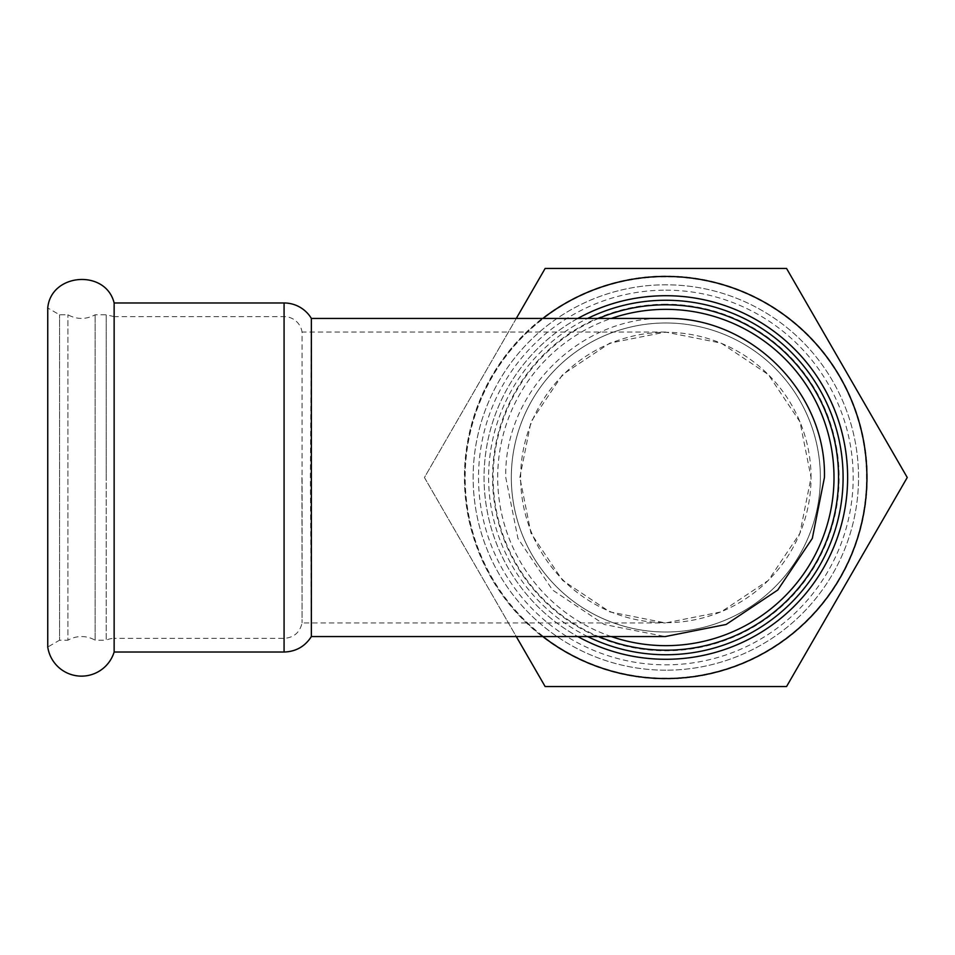 <?xml version="1.0" encoding="UTF-8"?>
<svg xmlns="http://www.w3.org/2000/svg" width="955" height="955" viewBox="0 0 955 955"><rect width="100%" height="100%" fill="white"/><g stroke="black" fill="none" stroke-linecap="round" stroke-linejoin="round"><path stroke-width="0.72" stroke-dasharray="4.78 3.58" d="M519.854 477.5L530.98 421.764L562.591 374.611L609.815 343.132L665.516 332.065L721.192 343.132L768.417 374.658L799.968 421.847L811.046 477.5A145.196 145.196 0 0 1 665.85 622.696A145.196 145.196 0 0 1 520.654 477.5A145.196 145.196 0 0 1 665.85 332.304A145.196 145.196 0 0 1 811.046 477.5L799.92 533.26L768.357 580.401L721.156 611.88L665.516 622.935L609.851 611.892L562.626 580.425L530.992 533.26L519.854 477.5M114.134 302.974L114.134 652.026M665.516 332.065L302.055 332.065L302.055 622.815L302.055 332.065A18.181 18.181 0 0 0 284.077 316.618L114.134 316.618L114.134 477.5L114.134 316.618L106.208 314.792L106.208 477.5L106.208 314.792L95.118 314.792C86.046 319.627 76.973 319.627 67.901 314.792L59.556 314.792L47.75 307.976L47.75 647.024L59.556 640.208L59.556 314.792L59.556 640.208L67.901 640.208L67.901 314.792L67.901 640.208A27.265 27.265 0 0 1 95.118 640.208L95.118 314.792L95.118 640.208L106.208 640.208L106.208 477.5L106.208 640.208A18.181 18.181 0 0 1 114.134 638.382L114.134 477.5L114.134 638.382L284.077 638.382L284.077 316.618L284.077 638.382C293.865 637.654 299.858 632.497 302.055 622.935L665.516 622.935M577.835 318.433A181.796 181.796 0 0 0 577.835 636.567M587.659 636.567A177.248 177.248 0 0 1 587.659 318.433M598.594 318.433A172.7 172.7 0 0 0 598.594 636.567M665.85 295.704A181.796 181.796 0 0 1 847.634 477.5A181.796 181.796 0 0 1 665.85 659.296A181.796 181.796 0 0 1 484.054 477.5A181.796 181.796 0 0 1 665.85 295.704M665.85 309.336A168.164 168.164 0 0 0 497.686 477.5A168.164 168.164 0 0 0 665.85 645.664A168.164 168.164 0 0 0 834.002 477.5A168.164 168.164 0 0 0 665.85 309.336M665.85 304.227A173.273 173.273 0 0 0 515.784 564.142A173.273 173.273 0 0 0 815.904 564.142A173.273 173.273 0 0 0 665.85 304.227M665.85 290.165A187.335 187.335 0 0 1 853.185 477.5A187.335 187.335 0 0 1 665.85 664.835A187.335 187.335 0 0 1 478.515 477.5A187.335 187.335 0 0 1 665.85 290.165M665.85 670.195A192.695 192.695 0 0 1 473.143 477.5A192.695 192.695 0 0 1 665.85 284.805A192.695 192.695 0 0 1 858.545 477.5A192.695 192.695 0 0 1 665.85 670.195A192.695 192.695 0 0 1 473.143 477.5A192.695 192.695 0 0 1 665.85 284.805A192.695 192.695 0 0 1 858.545 477.5A192.695 192.695 0 0 1 665.85 670.195M665.85 322.981A154.519 154.519 0 0 1 820.369 477.5A154.519 154.519 0 0 1 665.85 632.019A154.519 154.519 0 0 1 511.319 477.5A154.519 154.519 0 0 1 665.85 322.981A154.519 154.519 0 0 1 820.369 477.5A154.519 154.519 0 0 1 665.85 632.019A154.519 154.519 0 0 1 511.319 477.5A154.519 154.519 0 0 1 665.85 322.981A154.519 154.519 0 0 1 820.369 477.5A154.519 154.519 0 0 1 665.85 632.019A154.519 154.519 0 0 1 511.319 477.5A154.519 154.519 0 0 1 665.85 322.981M665.85 686.561L545.15 686.561L424.438 477.5L545.15 268.439L786.55 268.439L907.25 477.5L786.55 686.561L665.85 686.561M516.285 318.433L424.438 477.5L516.285 636.567M542.87 636.567A201.063 201.063 0 0 1 542.87 318.433M611.307 636.567A168.164 168.164 0 0 1 611.307 318.433M665.85 318.433C580.664 315.914 503.643 391.944 505.768 477.5L517.932 538.417L552.539 590.023L604.252 624.475L665.193 636.567M301.935 477.5L302.055 622.815L302.102 477.5M311.366 636.567L310.363 477.5L311.366 318.433M665.85 276.819A200.681 200.681 0 0 0 465.169 477.5A200.681 200.681 0 0 0 665.85 678.181A200.681 200.681 0 0 0 866.531 477.5A200.681 200.681 0 0 0 665.85 276.819M867.283 477.5A201.433 201.433 0 0 1 665.85 678.933A201.433 201.433 0 0 1 464.405 477.5A201.433 201.433 0 0 1 665.85 276.067A201.433 201.433 0 0 1 867.283 477.5M284.077 302.974L284.077 652.026"/><path stroke-width="1.43" d="M114.134 652.026A34.129 34.129 0 0 1 47.75 647.024L47.75 307.976C50.902 273.023 105.778 268.88 114.134 302.974L114.134 652.026L284.077 652.026L284.077 302.974L114.134 302.974M577.835 636.567A181.796 181.796 0 0 0 847.634 477.5A181.796 181.796 0 0 0 577.835 318.433M587.659 318.433A177.248 177.248 0 0 1 838.49 517.634A177.248 177.248 0 0 1 587.659 636.567M598.594 636.567A172.7 172.7 0 0 0 835.112 511.808A172.7 172.7 0 0 0 598.594 318.433M516.285 636.567L545.15 686.561L786.55 686.561L907.25 477.5L786.55 268.439L545.15 268.439L516.285 318.433M542.87 318.433A201.063 201.063 0 0 1 866.913 477.5A201.063 201.063 0 0 1 542.87 636.567M611.307 318.433A168.164 168.164 0 0 1 834.002 477.5A168.164 168.164 0 0 1 611.307 636.567M311.366 636.567L665.193 636.567L726.11 624.475L777.776 590.011L812.311 538.405L824.44 477.5C826.6 392.696 750.69 316.582 665.85 318.433L311.366 318.433L311.366 636.567C304.979 646.499 295.883 651.644 284.077 652.026M311.366 318.433L311.366 318.433A31.813 31.813 0 0 0 284.077 302.974"/></g></svg>
